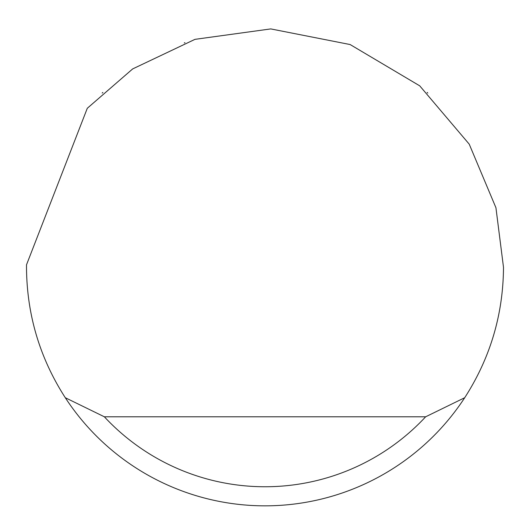 <?xml version="1.0" encoding="UTF-8"?>
<svg xmlns="http://www.w3.org/2000/svg" width="530" height="530" viewBox="0 0 530 530"><rect width="100%" height="100%" fill="white"/><g stroke="black" fill="none" stroke-linecap="round" stroke-linejoin="round"><path stroke-width="0.79" d="M184.301 42.91L184.944 42.678M427.803 93.048L427.147 92.439M102.853 92.439L102.197 93.055M87.291 108.279L132.679 68.913L194.987 39.346L270.77 28.912L350.144 44.553L419.72 85.834L469.222 144.153L495.934 207.74L503.5 267.339C503.189 314.555 490.257 358.015 464.711 397.719A238.5 238.5 0 0 1 65.289 397.719C39.743 358.015 26.811 314.555 26.5 267.339L26.513 264.795L87.291 108.279M65.289 397.719L104.357 416.799L425.643 416.799L464.711 397.719M104.357 416.799A219.42 219.42 0 0 0 425.643 416.799"/></g></svg>
